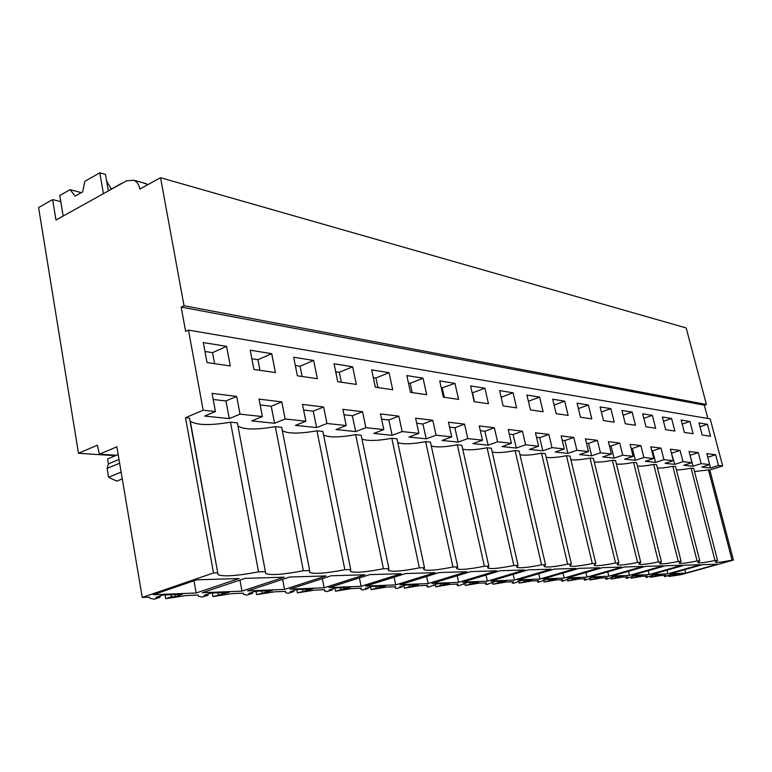 <?xml version="1.0" encoding="UTF-8"?>
<svg xmlns="http://www.w3.org/2000/svg" width="772" height="772" viewBox="0 0 772 772"><rect width="100%" height="100%" fill="white"/><g stroke="black" fill="none" stroke-linecap="round" stroke-linejoin="round"><path stroke-width="1.16" d="M184.016 305.722L706.409 404.47L704.334 405.184L181.188 307.082L184.016 305.722L160.547 177.705L686.192 327.955L706.409 404.47M707.847 418.492L704.334 405.184M188.484 330.107L710.221 418.897L722.65 465.941L718.481 465.497L715.644 454.727L706.824 453.656L709.68 464.551L701.179 463.644L698.303 452.624L689.049 451.495L691.944 462.65L683.017 461.695L680.103 450.404L670.395 449.217L673.329 460.652L663.939 459.649L660.986 448.078L650.777 446.834L653.749 458.549L643.877 457.497L640.885 445.627L630.135 444.315L633.146 456.339L622.743 455.229L619.713 443.051L608.384 441.671L611.434 454.013L600.452 452.836L597.383 440.329L585.417 438.872L588.505 451.552L576.906 450.308L573.799 437.454L561.148 435.91L564.274 448.947L551.999 447.635L548.853 434.414L535.459 432.783L538.615 446.197L525.607 444.797L522.422 431.201L508.208 429.464L511.411 443.282L497.583 441.796L494.369 427.784L479.267 425.941L482.5 440.175L467.793 438.602L464.551 424.146L448.464 422.188L451.726 436.875L436.055 435.196L432.774 420.277L415.606 418.192L418.897 433.353L402.154 431.558L398.854 416.147L380.5 413.908L383.819 429.589L365.889 427.659L362.56 411.727L342.884 409.334L346.223 425.555L326.981 423.49L323.642 406.989L302.499 404.412L305.857 421.222L285.148 419.003L281.79 401.894L259.025 399.114L262.383 416.562L240.034 414.159L236.676 396.393L212.078 393.402L215.436 411.524L203.171 410.202L188.484 330.107L185.637 331.429L181.188 307.082M207.041 362.57L230.268 365.967L226.563 346.338L203.335 342.575L207.041 362.57M337.74 381.696L334.054 363.766L352.65 366.787L356.336 384.417L337.74 381.696M313.644 360.456L293.669 357.224L297.374 375.79L317.34 378.714L313.644 360.456L300.067 366.237L295.319 365.494M253.93 369.431L275.44 372.577L271.725 353.663L250.215 350.179L253.93 369.431M513.071 392.794L516.593 407.877L503.141 405.908L499.6 390.603L513.071 392.794L501.144 397.271M443.34 397.155L458.558 399.375L454.959 383.366L439.722 380.895L443.34 397.155M410.463 392.34L406.825 375.568L423.075 378.203L426.704 394.714L410.463 392.34M684.359 432.426L693.121 433.71L689.927 421.464L681.145 420.036L684.359 432.426M530.432 409.893L526.919 395.032L539.628 397.097L543.112 411.756L530.432 409.893M671.611 418.492L662.386 416.996L665.647 429.686L674.853 431.037L671.611 418.492L663.486 421.28M610.855 408.649L600.105 406.902L603.482 420.595L614.222 422.159L610.855 408.649L601.369 412.007M580.476 417.227L577.051 403.167L588.399 405.001L591.806 418.878L580.476 417.227M564.699 401.16L552.694 399.211L556.158 413.667L568.144 415.423L564.699 401.16L554.093 405.03M645.981 426.81L642.68 413.802L652.379 415.375L655.66 428.228L645.981 426.81M474.172 401.662L470.592 385.903L484.903 388.219L488.464 403.756L474.172 401.662M625.291 423.78L621.952 410.443L632.152 412.094L635.472 425.275L625.291 423.78M702.182 435.041L699.007 422.94L707.384 424.291L710.539 436.257L702.182 435.041M375.346 387.197L371.679 369.865L389.04 372.683L392.697 389.744L375.346 387.197M701.179 463.644L693.121 466.22L683.818 465.265L691.944 462.65M683.017 461.695L674.824 464.348L665.059 463.345L673.329 460.652M663.939 459.649L655.602 462.37L645.334 461.318L653.749 458.549M643.877 457.497L635.395 460.295L624.587 459.186L633.146 456.339M622.743 455.229L614.107 458.114L602.71 456.947L611.434 454.013M600.452 452.836L591.661 455.808L579.627 454.573L588.505 451.552M576.906 450.308L567.951 453.376L555.232 452.064L564.274 448.947M551.999 447.635L542.88 450.8L529.409 449.42L538.615 446.197M525.607 444.797L516.314 448.069L502.032 446.602L511.411 443.282M497.583 441.796L488.126 445.174L472.947 443.62L482.5 440.175M467.793 438.602L458.163 442.105L441.999 440.445L451.726 436.875M436.055 435.196L426.24 438.824L408.996 437.058L418.897 433.353M402.154 431.558L392.157 435.321L373.725 433.43L383.819 429.589M365.889 427.659L355.709 431.587L335.955 429.55L346.223 425.555M326.981 423.49L316.626 427.572L295.396 425.391L305.857 421.222M285.148 419.003L274.6 423.259L251.74 420.914L262.383 416.562M240.034 414.159L229.313 418.607L204.619 416.069L215.436 411.524M203.171 410.202L185.512 417.691L189.487 418.086L218.08 574.744C224.169 576.809 237.651 575.844 258.543 571.84L265.394 571.676L265.703 573.567C271.126 575.468 283.662 574.522 303.338 570.73L309.678 570.576L309.717 572.477C314.571 574.233 326.276 573.307 344.843 569.697L350.729 569.553L350.527 571.463C354.888 573.085 365.851 572.177 383.423 568.742L388.905 568.607L388.47 570.508C392.398 572.013 402.704 571.126 419.37 567.854L424.484 567.729L423.838 569.62C427.398 571.019 437.097 570.151 452.952 567.024L457.728 566.899L456.879 568.781C460.112 570.083 469.279 569.234 484.382 566.243L488.859 566.127L487.827 567.999C490.78 569.215 499.455 568.385 513.862 565.509L518.07 565.403L516.873 567.256C519.575 568.395 527.807 567.584 541.577 564.824L545.543 564.728L544.183 566.561C546.663 567.623 554.499 566.831 567.681 564.178L571.415 564.081L569.919 565.895C572.197 566.889 579.656 566.117 592.307 563.57L595.83 563.483L594.199 565.268C596.302 566.204 603.424 565.451 615.573 562.991L618.903 562.904L617.156 564.679C619.096 565.558 625.909 564.814 637.585 562.441L640.75 562.363L638.888 564.11C640.692 564.95 647.216 564.216 658.458 561.929L661.459 561.852L659.491 563.579C661.17 564.361 667.433 563.647 678.27 561.437L681.116 561.36L679.061 563.068C680.624 563.811 686.636 563.106 697.097 560.964L699.799 560.897L697.656 562.585C699.123 563.29 704.904 562.595 715.007 560.52L717.584 560.462L715.374 562.122C716.734 562.788 722.303 562.112 732.078 560.105L733.4 560.067L709.806 470.023L708.455 469.887L732.078 560.105M189.989 420.856L190.288 421.174C196.619 425.314 210.023 425.652 230.5 422.188L237.351 422.863L265.394 571.676M237.94 425.999C243.682 429.734 256.14 429.956 275.324 426.655L281.683 427.292L309.678 570.576M282.34 430.689C287.927 433.825 299.468 433.874 316.945 430.805L322.85 431.403L350.729 569.553M323.574 434.983C328.997 437.627 339.69 437.521 355.68 434.675L361.18 435.225L388.905 568.607M361.952 438.94C367.202 441.15 377.151 440.937 391.829 438.284L396.972 438.795L424.484 567.729M397.773 442.578C402.839 444.44 412.123 444.132 425.633 441.661L430.448 442.134L457.728 566.899M431.287 445.955C436.17 447.509 444.846 447.133 457.323 444.817L461.849 445.27L488.859 566.127M462.698 449.092C467.398 450.385 475.533 449.951 487.093 447.789L491.339 448.214L518.07 565.403M492.208 452.006C496.734 453.087 504.367 452.614 515.098 450.587L519.102 450.983L545.543 564.728M519.981 454.737C524.333 455.625 531.512 455.123 541.51 453.222L545.283 453.598L571.415 564.081M546.161 457.294C550.349 458.028 557.114 457.497 566.445 455.712L570.016 456.069L595.83 563.483M570.884 459.697C574.918 460.295 581.297 459.745 590.03 458.066L593.407 458.404L618.903 562.904M594.276 461.955C598.155 462.438 604.187 461.878 612.37 460.295L615.573 460.614L640.75 562.363M616.432 464.088C620.167 464.474 625.88 463.904 633.561 462.409L636.601 462.717L661.459 561.852M637.46 466.105C641.049 466.404 646.463 465.834 653.691 464.416L656.586 464.705L681.116 561.36M657.426 468.015C660.89 468.237 666.024 467.668 672.837 466.327L675.596 466.606L699.799 560.897M676.417 469.83C679.756 469.984 684.639 469.424 691.075 468.15L693.7 468.411L717.584 560.462M694.51 471.547L708.455 469.887M722.65 465.941L709.806 470.023M718.481 465.497L710.558 468.015L701.69 467.108L709.68 464.551M693.121 466.22L690.023 455.239M674.824 464.348L671.379 453.058M655.602 462.37L652.601 450.858L651.78 450.761M635.395 460.295L632.355 448.493L631.149 448.349M614.107 458.114L611.028 445.994L609.407 445.811M591.661 455.808L588.544 443.369L586.459 443.128M567.951 453.376L564.795 440.59L562.199 440.291M542.88 450.8L539.686 437.656L536.521 437.28M516.314 448.069L513.091 434.539L509.279 434.096M488.126 445.174L484.864 431.239L480.348 430.718M458.163 442.105L454.862 427.736L449.555 427.109M426.24 438.824L422.911 424.002L416.716 423.268M392.157 435.321L388.808 420.007L381.609 419.167M355.709 431.587L352.331 415.741L344.003 414.767M316.626 427.572L313.229 411.167L303.628 410.048M274.6 423.259L271.194 406.255L260.145 404.962M229.313 418.607L225.906 400.957L213.197 399.471M733.4 560.067L681.406 574.609L668.832 576.491L679.775 573.789L672.644 574.078L664.721 576.674L665.879 575.265L660.948 575.478L650.516 577.302L661.691 574.532L654.212 574.841L646.212 577.495L647.245 576.057L642.063 576.279L631.313 578.151L642.729 575.314L634.873 575.632L626.787 578.344L626.266 578.16L627.684 576.887L622.251 577.109L611.144 579.039L622.811 576.134L614.56 576.472L606.396 579.241L605.798 579.039L607.13 577.755L601.417 577.996L589.943 579.975L601.87 576.993L593.186 577.35L584.944 580.187L584.259 579.965L585.514 578.672L579.492 578.923L567.632 580.959L579.82 577.9L570.672 578.276L562.363 581.191L561.572 580.94L562.73 579.637L556.38 579.897L544.106 581.991L556.583 578.855L546.933 579.251L538.547 582.233L537.65 581.972L538.702 580.65L531.995 580.93L519.276 583.092L532.043 579.868L521.843 580.283L513.399 583.342L512.367 583.053L513.312 581.721L506.22 582.02L493.018 584.24L506.104 580.94L495.306 581.384L486.804 584.52L485.617 584.192L486.447 582.86L478.939 583.178L465.217 585.466L478.63 582.069L467.176 582.542L458.636 585.765L457.275 585.408L457.97 584.066L449.999 584.404L435.736 586.768L449.487 583.265L437.328 583.767L428.74 587.077L427.177 586.691L427.736 585.35L419.264 585.707L404.403 588.148L418.511 584.539L405.57 585.07L399.307 587.009L402.115 586.894L396.962 588.476L395.167 588.052L395.573 586.71L386.56 587.087L371.052 589.625L385.537 585.9L371.737 586.469L365.359 588.457L368.36 588.332L363.12 589.972L361.045 589.499L361.296 588.158L351.675 588.563L335.473 591.188L350.353 587.347L335.608 587.955L329.123 590.011L332.327 589.876L327 591.564L324.597 591.043L324.684 589.712L314.397 590.146L297.432 592.867L312.737 588.891L296.95 589.538L290.349 591.67L293.785 591.526L288.361 593.263L285.582 592.693L285.495 591.371L274.465 591.834L256.671 594.662L272.42 590.551L255.474 591.246L248.767 593.446L252.444 593.292L246.944 595.096L243.72 594.45L243.45 593.147L231.59 593.649L212.889 596.592L229.101 592.336L210.862 593.089L204.049 595.357L208.015 595.193L202.428 597.055L198.674 596.351L198.211 595.058L185.434 595.598L165.739 598.676L171.394 596.756L175.572 596.582L182.443 594.257L162.757 595.067L155.838 597.422L160.122 597.238L154.448 599.168L150.067 598.387L149.411 597.123L142.251 597.432L213.506 572.959L185.512 417.691M213.506 572.959L217.492 572.863M230.5 422.188L258.543 571.84M275.324 426.655L303.338 570.73M316.945 430.805L344.843 569.697M355.68 434.675L383.423 568.742M391.829 438.284L419.37 567.854M425.633 441.661L452.952 567.024M457.323 444.817L484.382 566.243M487.093 447.789L513.862 565.509M515.098 450.587L541.577 564.824M541.51 453.222L567.681 564.178M566.445 455.712L592.307 563.57M590.03 458.066L615.573 562.991M612.37 460.295L637.585 562.441M633.561 462.409L658.458 561.929M653.691 464.416L678.27 561.437M672.837 466.327L697.097 560.964M691.075 468.15L715.007 560.52M710.558 468.015L709.632 464.57M685.719 573.113L670.212 573.741L702.549 564.641L717.593 564.197L685.719 573.113L684.832 569.63M458.655 582.329L496.608 570.817L470.746 571.598L432.195 583.4L458.655 582.329L457.217 575.738M428.17 583.564L466.809 571.714L439.258 572.534L400.002 584.703L428.17 583.564L426.646 576.452M395.718 584.877L435.061 572.67L405.647 573.548L365.687 586.102L395.718 584.877L394.106 577.176M667.867 573.837L651.607 574.493L684.494 565.191L700.281 564.718L667.867 573.837L666.94 570.161M564.168 578.045L599.506 567.738L579.058 568.346L543.17 578.894L564.168 578.045L563 573.065M539.985 579.029L575.951 568.443L554.315 569.089L517.79 579.926L539.985 579.029L538.75 573.712M514.422 580.062L551.034 569.186L528.116 569.871L490.924 581.017L514.422 580.062L513.129 574.368M587.087 577.118L621.807 567.063L602.44 567.642L567.188 577.919L587.087 577.118L585.977 572.448M649.146 574.6L682.11 565.258L665.532 565.751L632.075 575.294L649.146 574.6L648.181 570.701M629.489 575.391L663.023 565.828L645.595 566.349L611.549 576.124L629.489 575.391L628.476 571.261M241.974 591.12L284.164 577.186L245.052 578.363L202.254 592.732L241.974 591.12L239.938 580.081M361.113 586.286L401.16 573.683L369.701 574.629L329.026 587.588L361.113 586.286L359.414 577.9M487.354 581.162L524.632 569.977L500.304 570.711L462.438 582.175L487.354 581.162L485.993 575.043M608.828 576.23L589.943 577.002L624.587 566.986L642.951 566.436L608.828 576.23L607.767 571.849M196.165 592.983L153.3 594.72L196.773 579.811L239.059 578.546L196.165 592.983L194.004 580.756M284.511 589.393L247.619 590.889L289.712 577.022L325.987 575.931L284.511 589.393L282.6 579.367M324.124 587.782L289.761 589.181L331.149 575.777L364.895 574.773L324.124 587.782L322.329 578.633M147.867 184.643L142.878 182.732M160.547 177.705L139.828 189.053C138.95 184.653 136.982 181.719 133.932 180.252L126.618 180.793L55.97 220.03L52.612 199.601L60.795 201.627M115.375 455.712L78.474 453.28L38.6 207.543L52.612 199.601M78.474 453.28L97.349 445.193L99.443 454.168L116.379 455.287L118.164 454.534M142.251 597.432L116.861 446.785L99.443 454.168M118.994 459.475L108.418 463.885L107.597 458.973L116.379 455.287M108.418 463.885L107.096 468.401L119.631 463.2M107.096 468.401L108.562 477.241L121.127 472.088M122.275 478.91L116.755 481.149L108.562 477.241M389.04 372.683L375.935 378L373.31 377.595M375.935 378L377.962 387.583M484.903 388.219L472.184 392.929M472.474 392.977L474.462 401.71M423.075 378.203L410.193 383.317L408.446 383.047M410.193 383.317L412.209 392.591M454.959 383.366L441.333 388.142M442.308 388.297L444.305 397.29M271.725 353.663L257.916 359.694L251.875 358.758M257.916 359.694L259.971 370.309M300.067 366.237L302.122 376.485M352.65 366.787L339.304 372.316L335.695 371.757M339.304 372.316L341.349 382.227M226.563 346.338L212.522 352.65L204.985 351.482M212.522 352.65L214.577 363.67M208.015 595.193L207.822 594.102M222.336 594.575L221.979 592.626M218.466 594.749L218.109 592.79M212.252 593.031L212.889 596.592M252.444 593.292L252.261 592.298M265.751 592.722L265.404 590.841M262.152 592.877L261.805 590.985M256.034 591.227L256.671 594.662M293.785 591.526L293.611 590.619M306.185 590.995L305.828 589.181M302.827 591.14L302.47 589.316M296.795 589.586L297.432 592.867M332.327 589.876L332.163 589.046M343.907 589.383L343.559 587.627M340.77 589.509L340.423 587.753M334.874 588.187L335.473 591.188M368.36 588.332L368.205 587.569M379.206 587.868L378.849 586.17M376.263 587.994L375.916 586.295M370.483 586.855L371.052 589.625M402.115 586.894L401.971 586.189M412.287 586.45L411.939 584.809M409.536 586.575L409.189 584.925M403.872 585.601L404.403 588.148M433.806 585.533L433.661 584.886M443.369 585.128L443.022 583.536M440.773 585.234L440.436 583.642M435.225 584.404L435.736 586.768M463.605 584.259L463.48 583.651M472.618 583.873L472.271 582.329M470.177 583.979L469.83 582.426M464.734 583.275L465.217 585.466M491.696 583.063L491.571 582.493M500.188 582.696L499.851 581.191M497.892 582.792L497.554 581.287M492.565 582.204L493.018 584.24M518.205 581.924L518.089 581.403M526.234 581.577L525.906 580.119M524.063 581.673L523.725 580.206M518.842 581.181L519.276 583.092M543.276 580.853L543.16 580.361M550.87 580.525L550.542 579.106M548.815 580.612L548.477 579.193M543.691 580.206L544.106 581.991M574.214 579.531L573.885 578.141M572.255 579.608L571.927 578.228M567.237 579.28L567.632 580.959M596.351 578.585L596.023 577.234M594.498 578.662L594.17 577.311M589.567 578.392L589.943 579.975M610.884 577.958L611.144 579.039M617.378 577.678L617.06 576.366M615.622 577.755L615.303 576.443M637.392 576.829L637.074 575.545M635.713 576.896L635.395 575.613M631.062 577.128L631.313 578.151M656.441 576.008L656.132 574.764M654.849 576.076L654.531 574.831M650.275 576.337L650.516 577.302M674.612 575.236L674.303 574.011M673.087 575.304L672.779 574.078M668.6 575.584L668.832 576.491M160.122 597.238L159.91 596.032M175.572 596.582L175.215 594.556M171.394 596.756L171.037 594.72M165.102 594.971L165.739 598.676M707.384 424.291L700.011 426.762M632.152 412.094L623.149 415.249M652.379 415.375L643.829 418.337M588.399 405.001L578.373 408.61M539.628 397.097L528.386 401.257M689.927 421.464L682.187 424.079M236.676 396.393L225.906 400.957M281.79 401.894L271.194 406.255M323.642 406.989L313.229 411.167M362.56 411.727L352.331 415.741M398.854 416.147L388.808 420.007M432.774 420.277L422.911 424.002M464.551 424.146L454.862 427.736M494.369 427.784L484.864 431.239M522.422 431.201L513.091 434.539M548.853 434.414L539.686 437.656M573.799 437.454L564.795 440.59M597.383 440.329L588.544 443.369M619.713 443.051L611.028 445.994M640.885 445.627L632.355 448.493M660.986 448.078L652.601 450.858M680.103 450.404L671.862 453.116M698.303 452.624L690.197 455.258M715.644 454.727L707.77 457.265M106.632 181.044L110.879 188.426L112.229 188.783M121.677 183.292L112.036 188.735M63.188 216.025L59.782 195.519L70.146 189.642L75.154 196.107L82.662 191.89L84.833 181.314L99.8 172.831L105.474 174.395L108.36 190.935M70.146 189.642L81.321 192.653M99.8 172.831L103.419 193.685M190.288 421.174L218.08 574.744M265.356 571.724L265.703 573.567M309.408 570.894L309.717 572.477M350.256 570.093L350.527 571.463M388.229 569.331L388.47 570.508M423.616 568.597L423.838 569.62M456.686 567.893L456.879 568.781M487.653 567.227L487.827 567.999M516.719 566.58L516.873 567.256M544.048 565.963L544.183 566.561M569.794 565.374L569.919 565.895M146.226 183.668L133.932 180.252M394.888 586.739L395.003 587.27M426.897 585.379L427.032 586.006M456.995 584.105L457.14 584.809M485.337 582.908L485.501 583.671M512.077 581.779L512.261 582.59M537.351 580.708L537.553 581.557M561.283 579.695L561.485 580.573M583.97 578.73L584.182 579.647M605.499 577.823L605.721 578.749M625.967 576.954L626.198 577.9M645.45 576.134L645.691 577.089M664.026 575.343L664.267 576.308"/></g></svg>
